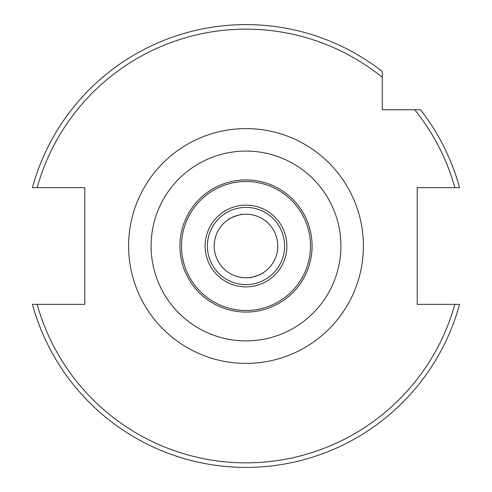 <?xml version="1.0" encoding="UTF-8"?>
<svg xmlns="http://www.w3.org/2000/svg" width="492" height="492" viewBox="0 0 492 492"><rect width="100%" height="100%" fill="white"/><g stroke="black" fill="none" stroke-linecap="round" stroke-linejoin="round"><path stroke-width="0.74" d="M181.511 246A64.489 64.489 0 0 0 246 310.489A64.489 64.489 0 0 0 310.489 246A64.489 64.489 0 0 0 246 181.511A64.489 64.489 0 0 0 181.511 246M312.076 246A66.076 66.076 0 0 1 246 312.076A66.076 66.076 0 0 1 179.924 246A66.076 66.076 0 0 1 246 179.924A66.076 66.076 0 0 1 312.076 246M228.393 219.53C227.618 218.774 242.574 213.331 242.476 214.407C242.581 213.331 227.624 218.774 228.393 219.53M277.789 246A31.789 31.789 0 0 0 246 214.211A31.789 31.789 0 0 0 214.211 246A31.789 31.789 0 0 0 246 277.789A31.789 31.789 0 0 0 277.789 246M454.86 187.643L459.571 187.643A221.4 221.4 0 0 0 420.512 109.753L414.713 109.753A216.861 216.861 0 0 1 454.86 187.643L417.216 187.643L417.216 304.357L454.86 304.357A216.861 216.861 0 0 1 37.14 304.357L32.429 304.357A221.4 221.4 0 0 0 459.571 304.357L454.86 304.357L459.571 304.357A221.4 221.4 0 0 1 32.429 304.357L84.778 304.357L84.778 187.643L32.429 187.643A221.4 221.4 0 0 1 382.247 71.488L382.247 109.753L420.512 109.753A221.4 221.4 0 0 1 459.571 187.643L459.331 187.643M246 24.6A221.4 221.4 0 0 1 382.247 71.488L382.247 77.287A216.861 216.861 0 0 0 37.14 187.643L32.429 187.643M263.607 272.47C264.382 273.226 249.419 278.669 249.524 277.593C249.419 278.669 264.376 273.232 263.607 272.47M284.604 246A38.604 38.604 0 0 1 246 284.604A38.604 38.604 0 0 1 207.396 246A38.604 38.604 0 0 1 246 207.396A38.604 38.604 0 0 1 284.604 246A38.604 38.604 0 0 0 246 207.396A38.604 38.604 0 0 0 207.396 246M454.86 304.357L456.49 304.357M246 151.093A94.907 94.907 0 0 0 151.093 246A94.907 94.907 0 0 0 246 340.907A94.907 94.907 0 0 0 340.907 246A94.907 94.907 0 0 0 246 151.093M246 363.391A117.391 117.391 0 0 1 128.609 246A117.391 117.391 0 0 1 246 128.609A117.391 117.391 0 0 1 363.391 246A117.391 117.391 0 0 1 246 363.391M286.873 246A40.873 40.873 0 0 1 246 286.873A40.873 40.873 0 0 1 205.127 246A40.873 40.873 0 0 1 246 205.127A40.873 40.873 0 0 1 286.873 246"/></g></svg>
